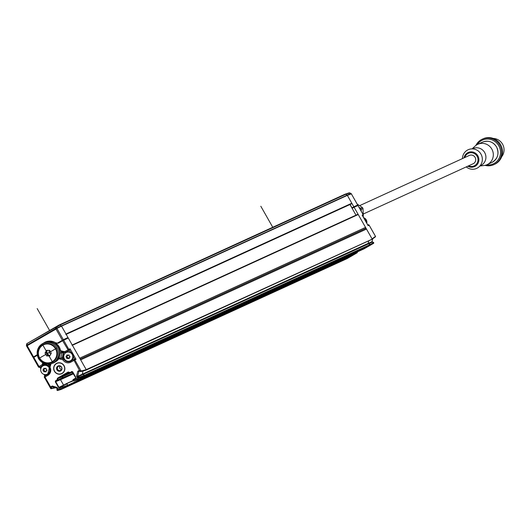 <?xml version="1.0" encoding="UTF-8"?>
<svg xmlns="http://www.w3.org/2000/svg" width="529" height="529" viewBox="0 0 529 529"><rect width="100%" height="100%" fill="white"/><g stroke="black" fill="none" stroke-linecap="round" stroke-linejoin="round"><path stroke-width="0.79" d="M347.011 258.661A0.37 0.357 -114.6 0 0 347.07 258.635L353.392 254.985A0.37 0.357 -114.6 0 0 353.517 254.482L353.141 253.821L353.392 254.985L347.057 258.641L346.521 258.218M364.084 248.815A0.37 0.357 -114.6 0 0 364.144 248.789L370.465 245.139A0.37 0.357 -114.6 0 0 370.373 244.458L368.363 243.876A0.37 0.357 65.4 0 1 368.098 243.419L368.759 240.814M357.968 205.536L354.099 207.256L372.066 238.877L371.662 239.412A0.37 0.357 -114.6 0 0 372.052 238.863L366.498 229.077L365.552 228.508L365.539 227.397L358.226 214.516A0.37 0.357 -114.6 0 0 357.558 214.595M356.004 215.158L349.96 204.525M351.408 203.764A0.37 0.357 -114.6 0 0 351.811 203.229L347.355 195.38A0.932 0.899 -114.6 0 0 347.017 195.036L345.794 194.295A0.932 0.899 -114.6 0 0 344.888 194.275L345.794 194.295L347.355 195.38L61.523 326.142L61.192 325.798A0.932 0.899 65.4 0 1 61.523 326.142L65.98 333.991A0.37 0.357 65.4 0 1 65.827 334.513M26.675 344.062A0.932 0.906 59.7 0 1 27.085 343.506L59.056 325.037A0.932 0.899 65.4 0 1 59.962 325.057L59.056 325.037L56.484 326.525M59.056 325.037L55.062 327.372A0.932 0.893 59.7 0 1 55.968 327.385L59.962 325.057L61.185 325.798L59.962 325.057L345.794 194.295L349.801 192.966A0.932 0.899 -108.4 0 0 348.895 192.946L345.219 194.169M66.224 338.97L66.039 338.639M71.924 345.12A0.37 0.357 65.4 0 1 72.394 345.278L79.707 358.159L365.539 227.397M63.625 340.187L68.823 349.338A0.932 0.893 64.9 0 1 68.512 350.595L62.627 340.736L68.267 338.018L86.234 369.639A0.37 0.357 65.4 0 1 86.234 369.639L80.666 359.839L366.498 229.077M364.111 248.802L78.285 379.564A0.37 0.357 65.4 0 0 78.312 379.551L77.816 379.405L78.312 379.551L84.633 375.901A0.37 0.357 65.4 0 1 84.633 375.901L84.554 375.213L82.273 374.168L83.079 370.981L82.273 374.182A0.37 0.357 -114.6 0 0 82.273 374.353M72.546 372.151L62.475 376.76L62.105 378.228L62.64 376.542L69.643 372.502L62.64 376.542A0.37 0.357 -114.6 0 0 62.495 376.714M73.2 373.302L62.105 378.228A0.37 0.357 65.4 0 1 61.939 378.453L60.637 379.2A0.37 0.357 -114.6 0 0 60.511 379.703L63.454 384.894A0.37 0.357 -114.6 0 0 63.718 385.079M353.392 254.985L357.161 252.783L353.392 254.985L67.56 385.747L67.692 385.244L66.363 383.644A0.37 0.357 65.4 0 1 66.859 383.789L67.692 385.244A0.37 0.357 65.4 0 1 67.56 385.747L61.238 389.397A0.37 0.357 65.4 0 1 61.225 389.404L60.69 388.98L61.225 389.404L347.07 258.635L61.225 389.404L57.496 390.514L56.947 390.085L57.416 390.547L61.152 389.437M351.011 193.502A0.932 0.615 137.6 0 1 351.249 193.779A0.932 0.906 -112.3 0 0 350.919 193.435L56.643 328.059L55.968 327.385A0.932 0.688 134.8 0 0 55.049 327.689L27.091 343.506A0.932 0.906 59.7 0 1 27.091 343.506L33.241 339.929A0.37 0.357 65.4 0 1 33.274 339.916M365.552 228.508L80.216 359.046M354.099 207.256L352.149 208.373M371.662 239.412L86.227 369.626L85.83 370.174L86.234 369.639L81.142 371.027L80.95 371.484L79.482 370.399L73.577 359.508A0.932 0.893 64.9 0 1 74.807 359.872L81.142 371.027M363.648 248.643L364.144 248.789L370.479 245.132L370.386 244.451L368.098 243.406L77.651 376.324L77.465 377.772L79.317 377.19L79.41 377.871L77.604 377.812L73.181 380.371L73.591 380.801A0.37 0.364 71.7 0 0 74.02 380.973L78.246 379.577M355.799 206.495L355.719 206.131L351.99 207.824L350.086 204.465M353.346 207.685L353.134 207.315M352.876 207.957L352.638 207.527M352.453 208.201L352.188 207.732M353.299 207.712L352.922 207.408M372.066 238.877L375.484 236.37L375.081 236.906L375.484 236.37L369.149 225.215L368.131 225.671L362.365 215.528M362.689 216.037L362.841 215.944A0.932 0.906 -114 0 0 363.165 214.688L363.172 214.695M368.131 225.671L367.919 225.301M372.304 242.143L371.999 241.614M368.105 243.4L371.986 241.667L372.707 238.817L372.013 241.647L373.646 242.533M82.55 374.631L372.251 242.13L373.666 242.527L373.752 243.214L373.659 242.54L373.752 243.214L370.479 245.132L84.633 375.901L78.312 379.551L364.144 248.789M351.99 207.824L353.822 206.766L347.355 195.38L351.349 193.885A0.932 0.615 -42.4 0 0 351.196 193.66M353.822 206.766L357.69 205.04L355.653 206.244M349.629 192.88A0.932 0.483 112.8 0 1 349.709 192.9A0.932 0.483 112.8 0 1 349.801 192.966L350.919 193.435A0.932 0.483 -67.2 0 0 350.826 193.369A0.932 0.483 -67.2 0 0 350.72 193.349M365.863 221.618A4.285 4.133 -114.6 0 0 364.488 219.204M359.059 207.408L360.672 208.274A12.584 12.134 65.4 0 1 360.976 208.79A12.584 12.134 65.4 0 1 361.261 209.319L361.181 211.144M356.334 205.854L356.725 206.079M363.278 214.893L362.987 208.532L361.261 209.319M363.278 215.382L363.264 217.042M362.987 208.532A12.584 12.134 -114.6 0 0 362.702 208.003A12.584 12.134 -114.6 0 0 362.391 207.487L357.174 204.082M360.672 208.274L362.391 207.487M501.644 156.782A11.182 10.792 -114.6 0 0 502.55 144.166A11.182 10.792 -114.6 0 0 493.253 138.446M493.874 164.625L494.767 164.215A13.979 13.483 -114.6 0 0 500.639 144.761A13.979 13.483 -114.6 0 0 483.136 138.783L482.243 139.193A13.979 13.483 65.4 0 1 499.746 145.171A13.979 13.483 65.4 0 1 493.874 164.625A13.979 13.483 65.4 0 1 484.974 165.352M475.869 145.455A13.979 13.483 65.4 0 1 482.243 139.193M477.264 144.562A13.046 12.584 65.4 0 1 498.741 145.72A13.046 12.584 65.4 0 1 498.503 159.295A13.046 12.584 65.4 0 1 486.561 164.876M472.027 148.88L475.148 146.05A11.182 10.792 65.4 0 1 477.813 144.298A11.182 10.792 65.4 0 1 491.818 149.072A11.182 10.792 65.4 0 1 487.116 164.638A11.182 10.792 65.4 0 1 484.048 165.504L479.869 166.02M480.028 165.835L480.755 165.498A9.324 8.993 -114.6 0 0 484.663 152.531A9.324 8.993 -114.6 0 0 472.999 148.55L472.271 148.88M466.247 166.906A10.256 9.892 -114.6 0 0 478.957 166.919A10.256 9.892 -114.6 0 0 480.973 154.131A10.256 9.892 -114.6 0 0 469.871 149.152A10.256 9.892 -114.6 0 0 462.452 158.601M363.271 214.02L473.184 163.732A4.569 4.404 -114.6 0 0 475.102 157.377A4.569 4.404 -114.6 0 0 469.382 155.427L359.674 205.622M364.031 218.398A4.662 4.497 65.4 0 1 366.339 222.464M366.789 223.251A4.662 4.497 -114.6 0 0 363.641 217.71M65.741 339.195L65.556 338.864M64.617 339.301L64.809 339.631M63.275 339.916L63.473 340.259M63.11 340.464L62.898 340.087M62.382 340.874L62.138 340.445M65.298 339.406L65.107 339.069M62.627 340.736L58.375 343.189L55.585 343.096A10.997 10.606 -114.6 0 1 59.248 346.984A10.997 10.606 -114.6 0 1 60.57 350.687L60.901 351.573L64.65 352.519L64.657 351.719L65.338 352.426L69.511 350.132L70.046 348.77L76.031 359.303L74.569 359.039L73.71 359.449M55.737 387.532L55.076 387.612L55.737 387.532M357.234 251.949L353.517 254.482L67.692 385.244L62.951 386.937A0.37 0.357 70.4 0 1 62.819 387.44L67.56 385.747L61.225 389.404M73.266 373.421L60.637 379.2L55.829 381.085L57.449 380.02A0.37 0.357 68.9 0 1 57.284 380.245L61.939 378.453L60.511 379.703L55.3 381.806L55.558 380.801L55.829 381.085L55.704 381.588L58.964 387.327L59.46 387.473L59.552 387.836L58.56 387.545L61.873 386.077A0.37 0.37 0 0 1 61.88 386.077A0.37 0.357 61.5 0 1 62.369 386.223L61.873 386.077A0.37 0.357 61.5 0 1 61.88 386.077L66.363 383.644L73.465 380.768M73.471 373.778L60.511 379.703L63.454 384.894L63.949 385.033M55.062 362.081A10.997 10.606 -114.6 0 0 55.485 361.849A10.997 10.606 -114.6 0 0 58.818 358.774L62.918 359.813A6.057 5.845 -114.6 0 0 70.926 362.087L76.031 359.303M56.405 363.469A5.779 5.574 -114.6 0 0 54.308 371.047A5.779 5.574 -114.6 0 0 62.111 373.514A5.779 5.574 -114.6 0 0 64.214 365.936A5.779 5.574 -114.6 0 0 56.405 363.469M59.579 357.862L58.818 358.774M61.966 352.327A11.122 10.725 -114.6 0 0 61.966 351.838M56.292 342.752L55.585 343.096M48.688 341.132A11.069 10.679 -114.6 0 0 45.461 342.243M35.271 356.506L34.934 356.136L37.281 354.78M58.547 343.09L57.092 343.109M33.215 357.716L38.412 366.875L39.001 366.518L39.688 367.225A0.932 0.906 66 0 1 38.438 366.861L33.241 357.71L37.374 355.296M43.755 364.984L42.862 365.394L42.175 364.686L44.158 364.461A0.932 0.899 -114.6 0 1 43.755 364.984L40.475 366.875L41.09 367.946M44.416 377.389A0.932 0.906 66 0 1 44.734 376.139L44.985 377.045L47.868 375.385A6.057 5.845 -114.6 0 0 49.984 367.271L49.422 367.609A5.125 4.946 -114.6 0 1 47.63 374.472L49.389 367.622A0.932 0.932 0 0 1 49.309 366.908L49.984 367.271L50.982 363.84M56.96 390.085L57.496 390.514L56.96 390.085L57.978 389.007L57.033 388.2L57.072 387.407L52.232 385.998L50.969 388.769L44.423 377.395L50.797 388.67M55.175 387.658L50.758 388.55M50.969 388.769L50.691 386.884L52.232 385.998M57.006 388.18L52.226 386.785L50.691 386.884M62.951 386.937L62.131 386.739L62.819 387.44L57.496 390.514L57.945 389.152L62.131 386.739L61.966 386.441L59.552 387.836M70.727 361.148A5.125 4.946 65.4 0 1 68.142 361.287M64.121 358.378L61.939 357.822M79.482 370.399L79.304 371.153L80.95 371.484M78.894 371.404L77.803 371.252L76.553 376.165L77.651 376.324L78.894 371.404L79.476 371.206M82.531 374.625L77.915 376.78L79.324 377.19L79.41 377.871L84.653 375.894M79.41 377.871L74.086 380.94L73.028 380.073A0.37 0.364 61.7 0 1 73.154 379.571L73.253 379.934L75.667 378.546L75.925 377.534L75.667 378.546M72.658 371.794L71.673 371.51L72.658 371.794L75.925 377.534M71.997 371.768L75.687 377.68L72.05 371.748M72.48 372.039L57.82 378.552L57.383 378.493L57.714 378.05L68.221 371.993L70.483 372.634A0.37 0.357 69.4 0 1 70.212 372.661L71.673 371.51M64.439 359.012L62.918 359.813L63.335 358.814A0.932 0.899 65.4 0 1 63.91 359.251A5.125 4.946 -114.6 0 0 70.681 361.181L70.926 362.087M73.571 359.515L70.688 361.175L73.564 359.515A0.932 0.932 0 0 1 73.643 359.475L74.615 359.019L73.346 356.877M61.8 373.686A5.779 5.574 65.4 0 1 58.23 373.917M54.48 365.724A5.779 5.574 65.4 0 1 56.993 363.178M63.414 340.292L63.07 340.015M60.557 362.94A5.594 5.396 -114.6 0 0 57.066 363.344M61.721 373.514A5.594 5.396 -114.6 0 0 64.307 371.14M54.586 371.186A5.594 5.396 65.4 0 1 56.934 363.403A5.594 5.396 65.4 0 1 63.936 365.797A5.594 5.396 65.4 0 1 61.589 373.58A5.594 5.396 65.4 0 1 54.586 371.186M61.595 367.146A2.797 2.698 -114.6 0 0 58.097 365.949A2.797 2.698 -114.6 0 0 56.92 369.837A2.797 2.698 -114.6 0 0 60.425 371.034A2.797 2.698 -114.6 0 0 61.595 367.146M60.511 370.994A2.797 2.698 65.4 0 1 57.099 369.758A2.797 2.698 65.4 0 1 58.19 365.909M57.648 369.46A2.288 2.209 -114.6 0 0 60.511 370.439A2.288 2.209 -114.6 0 0 61.476 367.252A2.288 2.209 -114.6 0 0 58.607 366.273A2.288 2.209 -114.6 0 0 57.648 369.46M61.496 369.533A2.288 2.209 65.4 0 1 59.936 366.121M57.654 342.944A2.235 2.156 65.4 0 0 57.833 342.858L63.348 339.697L67.99 337.528L58.455 342.567A2.235 2.156 -114.6 0 1 58.283 342.66L57.654 342.944A2.235 2.156 65.4 0 1 55.624 342.792A11.281 10.878 -114.6 0 0 45.362 342.032A11.281 10.878 -114.6 0 0 43.464 343.156M67.99 337.528L61.523 326.142L56.98 328.403A0.932 0.641 166.4 0 0 55.724 328.357L55.757 328.496A0.932 0.641 -13.6 0 1 57.013 328.542L63.348 339.697M44.277 342.732A11.281 10.878 65.4 0 1 45.679 341.893M35.132 356.255L32.937 357.234L37.268 354.714M32.957 357.214L26.629 346.065A0.932 0.648 -16.3 0 1 26.926 345.126L26.886 344.987A0.932 0.648 163.7 0 0 26.503 345.807M26.463 345.536A0.932 0.906 64.3 0 1 26.463 345.463A0.932 0.509 9.1 0 1 26.45 345.331A0.932 0.509 9.1 0 1 26.886 344.987L27.078 343.817A0.932 0.509 -170.9 0 0 26.635 344.161A0.932 0.509 -170.9 0 0 26.648 344.3L26.503 345.206M47.246 331.881L48.238 331.306A0.562 0.542 59.7 0 1 48.232 331.306L48.232 331.306A0.562 0.542 59.7 0 1 48.238 331.306L34.431 339.268A0.562 0.542 59.7 0 1 34.458 339.254M48.721 331.022L48.701 331.035A0.562 0.542 -120.3 0 0 48.701 331.035L48.126 331.372M34.96 338.963A0.562 0.542 -120.3 0 0 34.901 338.996L35.879 338.434M35 338.944L34.418 339.274M43.094 343.381A11.089 10.699 65.4 0 1 43.457 343.156A11.089 10.699 65.4 0 1 44.324 342.713A11.089 10.699 65.4 0 1 59.698 352.684L60.299 352.836L59.136 358.226L58.527 358.073A11.089 10.699 65.4 0 1 53.548 362.887A11.089 10.699 65.4 0 1 52.245 363.377M48.47 364.236L47.914 364.243M62.673 352.023L60.967 352.783L59.698 352.684M59.922 352.579A11.089 10.699 -114.6 0 0 44.548 342.613A11.089 10.699 -114.6 0 0 44.436 342.66M43.133 363L43.114 363.787L48.284 365.466M49.931 364.785L48.324 365.506L48.417 364.408M48.668 364.23L48.628 364.62L49.726 364.117M53.66 362.834A11.089 10.699 -114.6 0 0 53.773 362.782A11.089 10.699 -114.6 0 0 58.679 358.113M59.136 358.226L60.683 358.397L62.296 357.664L63.989 358.027M63.652 352.268L61.853 353.002L60.299 352.836M44.509 364.243L44.191 365.327M65.715 352.777L64.816 352.545M65.894 352.664L65.212 352.486M70.489 360.765A4.662 4.497 -114.6 0 0 72.823 354.351A4.662 4.497 -114.6 0 0 66.621 352.307M70.575 360.712A4.662 4.497 65.4 0 1 64.28 358.722A4.662 4.497 65.4 0 1 66.337 352.426A4.662 4.497 65.4 0 1 72.268 354.602A4.662 4.497 65.4 0 1 70.575 360.712M66.945 354.926L67.342 354.972L66.76 355.309A8.332 2.116 81.3 0 0 66.826 355.845L66.138 356.414L66.145 357.108A8.332 1.567 19.8 0 0 66.614 357.313L66.813 357.842A8.319 1.878 97.4 0 0 66.786 358.239L67.381 358.596A8.332 0.555 -38.7 0 1 67.752 358.272L68.215 358.278A8.332 1.977 38.8 0 0 68.638 358.616L69.233 358.345M69.061 358.649L68.638 358.616L69.22 358.278A8.332 2.116 -98.7 0 1 69.107 357.763L69.841 357.174L69.835 356.48A8.319 1.647 -157.1 0 1 69.451 356.321L69.094 355.885A8.332 1.818 -79.4 0 1 69.193 355.349L68.605 354.992A8.332 0.555 141.3 0 0 68.181 355.336L67.725 355.329A8.332 1.977 -141.2 0 1 67.342 354.972M68.658 355.118A0.37 0.357 -114.6 0 0 68.823 355.045L67.725 355.329M69.154 355.098L68.777 354.913M69.888 357.148L70.033 356.639M69.107 357.763L69.973 357.068A0.37 0.357 -114.6 0 0 69.927 357.088M67.752 358.272L68.849 357.988A0.37 0.357 -114.6 0 0 68.393 357.981L67.917 358.199M66.846 358.477L67.381 358.596M66.138 356.414L65.973 356.936M66.628 356.235L67.262 355.944A0.37 0.357 -114.6 0 0 67.467 355.554L66.601 356.248A0.37 0.357 65.4 0 0 66.766 356.824L66.145 357.108M67.467 355.554L67.375 355.025A0.37 0.357 65.4 0 1 67.375 354.999M70 357.062L69.312 357.373M69.226 358.312L68.849 357.988M66.786 358.239L67.441 357.551L66.813 357.842M67.646 358.364A0.37 0.357 65.4 0 1 67.408 357.954M67.441 357.551A0.37 0.357 -114.6 0 0 67.249 357.022L66.766 356.824M47.425 374.063A4.662 4.497 -114.6 0 0 49.6 372.277M49.309 366.921A4.662 4.497 -114.6 0 0 43.557 365.605M47.517 374.016A4.662 4.497 65.4 0 1 41.222 372.026A4.662 4.497 65.4 0 1 43.279 365.724A4.662 4.497 65.4 0 1 49.21 367.9A4.662 4.497 65.4 0 1 47.517 374.016M43.887 368.224L44.284 368.27L43.702 368.607A8.332 2.116 81.3 0 0 43.768 369.143L43.08 369.711L43.087 370.406A8.332 1.567 19.8 0 0 43.55 370.611L43.748 371.14A8.319 1.878 97.4 0 0 43.728 371.537L44.317 371.894A8.332 0.555 -38.7 0 1 44.694 371.57L45.157 371.583A8.332 1.977 38.8 0 0 45.58 371.913L46.168 371.642M46.003 371.953L45.58 371.913L46.162 371.576A8.332 2.116 -98.7 0 1 46.049 371.06L46.783 370.472L46.777 369.778A8.319 1.647 -157.1 0 1 46.393 369.619L46.03 369.182A8.332 1.818 -79.4 0 1 46.135 368.653L45.54 368.296A8.332 0.555 141.3 0 0 45.124 368.634L44.667 368.627A8.332 1.977 -141.2 0 1 44.284 368.27M45.6 368.415A0.37 0.357 -114.6 0 0 45.765 368.343L44.667 368.627M46.096 368.402L45.719 368.217M46.83 370.452L46.969 369.936M46.049 371.06L46.916 370.366A0.37 0.357 -114.6 0 0 46.869 370.393M44.694 371.57L45.792 371.292A0.37 0.357 -114.6 0 0 45.335 371.279L44.853 371.497M43.788 371.775L44.317 371.894M43.08 369.711L42.909 370.24M44.205 369.242L44.178 369.255A0.37 0.357 -114.6 0 0 44.41 368.852L43.543 369.546A0.37 0.357 65.4 0 0 43.702 370.128L43.087 370.406M44.41 368.852L44.317 368.323A0.37 0.357 65.4 0 1 44.31 368.296M46.168 371.609L45.792 371.292M43.728 371.537L44.383 370.849L43.748 371.14M44.581 371.669A0.37 0.357 65.4 0 1 44.343 371.252M44.383 370.849A0.37 0.357 -114.6 0 0 44.191 370.32L43.702 370.128M46.612 355.911A18.429 2.037 -0.6 0 1 49.746 355.964A18.429 2.804 121.2 0 0 51.287 353.213A18.429 4.84 60 0 0 49.693 350.41A18.429 2.037 -0.6 0 0 46.559 350.35A18.429 2.804 -58.8 0 1 45.018 353.101A18.429 4.84 -120 0 1 46.612 355.911L47.755 355.389L46.955 353.98A2.797 2.698 -114.6 0 0 50.129 355.303M52.292 361.684A9.515 9.178 -114.6 0 0 55.545 348.829A9.515 9.178 -114.6 0 0 42.895 345.146A9.515 9.178 65.4 0 0 39.642 358.001A9.515 9.178 65.4 0 0 52.292 361.684M50.057 355.428L47.755 355.389M50.844 354.027A2.797 2.698 65.4 0 1 49.309 350.396M47.67 350.363A2.797 2.698 -114.6 0 0 46.955 353.98L46.162 352.579L47.405 350.357M46.162 352.579L45.018 353.101M42.624 344.663A10.064 9.707 65.4 0 1 56.008 348.558A10.064 9.707 65.4 0 1 52.563 362.16A10.064 9.707 65.4 0 1 39.179 358.265A10.064 9.707 65.4 0 1 42.624 344.663M42.386 343.751A10.997 10.606 65.4 0 1 43.246 343.308A10.997 10.606 65.4 0 1 57.251 348.446A10.997 10.606 65.4 0 1 53.25 362.874A10.997 10.606 65.4 0 1 52.391 363.311A10.997 10.606 65.4 0 1 38.392 358.173A10.997 10.606 65.4 0 1 42.386 343.751M52.391 363.311L53.515 362.801A10.997 10.606 -114.6 0 0 54.368 362.358A10.997 10.606 -114.6 0 0 58.369 347.937A10.997 10.606 -114.6 0 0 44.363 342.799L43.246 343.308M272.759 227.272L260.823 206.257M49.62 330.486L37.169 308.572M56.795 348.108L38.392 358.722M42.161 343.85L53.026 362.973M66.436 383.611L73.253 380.49L61.88 386.077M58.964 387.327L73.214 380.424M62.475 376.76L57.82 378.552L57.449 380.02L73.134 373.183M84.561 375.213L370.373 244.458M358.226 214.516L72.394 345.278M65.98 333.991L351.811 203.229M59.215 324.971L344.888 194.275M362.147 215.138L363.165 214.688L357.961 205.53M369.149 225.215A0.932 0.906 -114 0 0 367.906 224.858L367.986 224.818A0.932 0.932 0 0 1 369.176 225.209L375.57 236.476M373.659 242.54L370.386 244.451M370.485 245.132L373.752 243.214M357.141 251.738L357.161 252.783A0.37 0.364 -120.3 0 0 357.287 252.28M357.69 205.04L351.375 193.879L357.716 205.034M351.355 193.898L351.375 193.879A0.932 0.932 0 0 0 351.256 193.713L351.157 193.601A0.932 0.932 0 0 0 350.826 193.369L349.709 192.9A0.932 0.932 0 0 0 349.054 192.873L345.08 194.196M496.4 146.731A11.182 10.792 -114.6 0 0 482.508 142.149C488.3 140.086 492.982 141.673 496.546 146.917C499.449 153.622 497.875 158.812 491.818 162.489A11.182 10.792 -114.6 0 0 496.513 146.923A11.182 10.792 -114.6 0 0 496.4 146.731M464.026 157.88A7.73 7.452 65.4 0 1 477.852 155.81A7.73 7.452 65.4 0 1 467.821 166.185M464.812 157.523A6.93 6.685 65.4 0 1 477.072 156.24A6.93 6.685 65.4 0 1 468.615 165.828M68.598 372.237L57.992 378.334L57.714 378.05M79.343 370.36L77.803 371.252M76.553 376.165L77.465 377.772M57.383 378.493L57.013 379.961L55.558 380.801M58.56 387.545L55.3 381.806M57.072 387.407L57.978 389.007M47.868 375.385L47.623 374.472L44.74 376.139A0.932 0.932 0 0 0 44.396 377.408L44.985 377.045L50.652 387.03M44.846 374.565L45.494 375.702M40.495 366.861L42.862 365.394A0.932 0.899 65.4 0 0 43.266 364.871L43.543 363.926M33.803 357.359L39.001 366.518L42.175 364.686L42.73 362.775M44.925 376.033L43.986 374.387M40.806 368.792L39.873 367.146M49.415 367.602A0.932 0.899 65.4 0 1 49.323 366.947M49.336 366.881L50.143 364.038L49.336 366.881M51.789 387.043L52.364 386.838M56.973 390.045L57.311 388.709M66.859 383.789L62.369 386.223L62.534 386.514M70.714 352.254L69.511 350.132L65.338 352.426A0.932 0.899 65.4 0 1 64.683 352.519L60.941 351.567M60.57 350.687L64.657 351.719L70.046 348.77M80.937 371.51L85.83 370.174M84.554 375.213L79.324 377.19M78.312 379.551L74.086 380.94A0.37 0.364 71.7 0 1 74.02 380.973L73.015 380.08A0.37 0.37 0 0 1 73.154 379.571L75.568 378.182L73.154 379.571M71.944 371.794L70.436 372.654A0.37 0.37 0 0 1 70.198 372.667L68.757 372.244L70.192 372.654M61.047 358.232L63.335 358.814L64.148 358.444M62.349 340.246L56.014 329.091L27.184 345.715L33.525 356.877M26.602 346.078A0.932 0.932 0 0 1 26.516 345.873L26.476 345.741A0.932 0.932 0 0 1 26.45 345.331L26.635 344.161A0.932 0.932 0 0 1 27.085 343.506L55.049 327.689L55.724 328.357A0.932 0.688 -45.2 0 1 56.643 328.059A0.932 0.893 63.6 0 1 56.98 328.403L56.014 329.091L55.757 328.496L26.926 345.126L27.184 345.715L26.602 346.078L32.937 357.234M35.893 338.421L48.139 331.359M34.431 339.268L34.901 338.996M57.833 342.858L58.455 342.567M61.853 353.002L60.683 358.397M62.296 357.664L63.46 352.268M63.903 352.334L62.739 357.71M67.375 355.025L66.76 355.309M66.614 357.313L67.249 357.022M67.243 355.957L66.647 356.229M44.317 368.323L43.702 368.607M43.55 370.611L44.191 370.32M86.174 370.095L371.894 239.379M357.756 214.357L72.228 344.981M66.185 334.348L351.653 203.751M59.129 325.004L344.961 194.242M362.848 215.944A0.932 0.932 0 0 0 363.192 214.675L357.988 205.523M362.286 215.323L368.045 225.466M371.966 239.359L375.478 236.787M491.818 162.489L487.116 164.638M482.508 142.149L477.813 144.298M38.412 366.875A0.932 0.932 0 0 0 39.602 367.265L40.416 366.901M39.847 367.152L40.799 368.832M43.947 374.373L44.899 376.046M44.74 376.139L47.623 374.472M55.466 387.797L51.015 388.762M52.007 386.792L57.033 388.2L56.947 390.085M61.873 386.077L59.446 387.479M64.65 352.519A0.932 0.932 0 0 0 65.265 352.466L66.158 352.056M80.851 371.589L86.022 370.181M79.119 371.16L80.792 371.589M75.687 377.68L75.568 378.182M70.688 361.175L70.291 361.38M48.324 365.506L43.114 363.787M70.767 360.646L70.212 360.904M66.892 352.169L66.337 352.426M68.102 355.382L68.744 355.091M67.831 358.226L68.472 357.935M47.709 373.943L47.154 374.201M43.834 365.473L43.279 365.724M45.044 368.68L45.686 368.389M46.248 370.67L46.889 370.379M44.767 371.523L45.408 371.232"/></g></svg>
